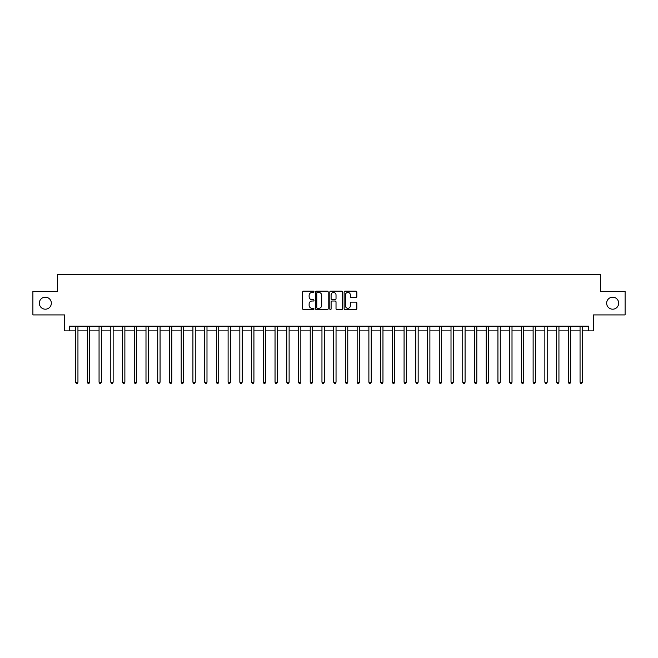 <?xml version="1.0" encoding="UTF-8"?>
<svg xmlns="http://www.w3.org/2000/svg" width="658" height="658" viewBox="0 0 658 658"><rect width="100%" height="100%" fill="white"/><g stroke="black" fill="none" stroke-linecap="round" stroke-linejoin="round"><path stroke-width="0.99" d="M313.981 291.807A0.642 0.642 0 0 0 313.34 291.165L303.552 291.165A0.921 0.921 0 0 0 302.631 292.086L302.631 308.668A0.921 0.921 0 0 0 303.552 309.589L313.34 309.589A0.642 0.642 0 0 0 313.981 308.939A0.642 0.642 0 0 0 313.34 308.298L312.073 308.298A2.945 2.945 0 0 1 309.128 305.353L309.128 303.971A2.945 2.945 0 0 1 312.073 301.019L313.34 301.019A0.642 0.642 0 0 0 313.981 300.377A0.642 0.642 0 0 0 313.34 299.727L312.073 299.727A2.945 2.945 0 0 1 309.128 296.783L309.128 295.401A2.945 2.945 0 0 1 312.073 292.456L313.34 292.456A0.642 0.642 0 0 0 313.981 291.807M606.66 303.19A6.004 6.004 0 0 0 612.664 309.194A6.004 6.004 0 0 0 618.668 303.19A6.004 6.004 0 0 0 612.664 297.186A6.004 6.004 0 0 0 606.66 303.19M39.332 303.19A6.004 6.004 0 0 0 45.336 309.194A6.004 6.004 0 0 0 51.34 303.19A6.004 6.004 0 0 0 45.336 297.186A6.004 6.004 0 0 0 39.332 303.19M355.92 297.655A0.921 0.921 0 0 0 356.842 296.733L356.842 292.086A0.921 0.921 0 0 0 355.92 291.165L345.055 291.165A0.921 0.921 0 0 0 344.134 292.086L344.134 308.668A0.921 0.921 0 0 0 345.055 309.589L355.92 309.589A0.921 0.921 0 0 0 356.842 308.668L356.842 303.05A0.921 0.921 0 0 0 355.92 302.129L351.273 302.129A0.921 0.921 0 0 0 350.352 303.05L350.352 305.83A2.468 2.468 0 0 1 347.885 308.298A2.468 2.468 0 0 1 345.417 305.83L345.417 294.916A2.468 2.468 0 0 1 347.885 292.456A2.468 2.468 0 0 1 350.352 294.916L350.352 296.733A0.921 0.921 0 0 0 351.273 297.655L355.92 297.655M69.271 330.875L69.271 326.187L588.729 326.187L588.729 330.875L593.426 330.875L593.426 314.919L625.1 314.919L625.1 291.461L600.466 291.461L600.466 274.567L57.534 274.567L57.534 291.461L32.9 291.461L32.9 314.919L64.574 314.919L64.574 330.875L75.604 330.875M328.194 292.086A0.921 0.921 0 0 0 327.273 291.165L316.399 291.165A0.921 0.921 0 0 0 315.478 292.086L315.478 308.668A0.921 0.921 0 0 0 316.399 309.589L327.273 309.589A0.921 0.921 0 0 0 328.194 308.668L328.194 292.086M330.727 291.165L341.601 291.165A0.921 0.921 0 0 1 342.522 292.086L342.522 308.668A0.921 0.921 0 0 1 341.601 309.589L336.945 309.589A0.921 0.921 0 0 1 336.024 308.668L336.024 301.94A0.921 0.921 0 0 0 335.103 301.019L332.019 301.019A0.921 0.921 0 0 0 331.097 301.94L331.097 308.939A0.642 0.642 0 0 1 330.448 309.589A0.642 0.642 0 0 1 329.806 308.939L329.806 292.086A0.921 0.921 0 0 1 330.727 291.165M77.948 330.875L87.333 330.875M89.677 330.875L99.062 330.875M101.414 330.875L110.799 330.875M113.143 330.875L122.528 330.875M124.872 330.875L134.257 330.875M136.609 330.875L145.994 330.875M148.338 330.875L157.723 330.875M160.067 330.875L169.451 330.875M171.796 330.875L181.189 330.875M183.533 330.875L192.917 330.875M195.262 330.875L204.646 330.875M206.99 330.875L216.375 330.875M218.727 330.875L228.112 330.875M230.456 330.875L239.841 330.875M242.185 330.875L251.57 330.875M253.922 330.875L263.307 330.875M265.651 330.875L275.036 330.875M277.38 330.875L286.765 330.875M289.117 330.875L298.502 330.875M300.846 330.875L310.231 330.875M312.575 330.875L321.959 330.875M324.304 330.875L333.696 330.875M336.041 330.875L345.425 330.875M347.769 330.875L357.154 330.875M359.498 330.875L368.883 330.875M371.235 330.875L380.62 330.875M382.964 330.875L392.349 330.875M394.693 330.875L404.078 330.875M406.43 330.875L415.815 330.875M418.159 330.875L427.544 330.875M429.888 330.875L439.273 330.875M441.625 330.875L451.01 330.875M453.354 330.875L462.739 330.875M465.083 330.875L474.467 330.875M476.811 330.875L486.204 330.875M488.549 330.875L497.933 330.875M500.277 330.875L509.662 330.875M512.006 330.875L521.391 330.875M523.743 330.875L533.128 330.875M535.472 330.875L544.857 330.875M547.201 330.875L556.586 330.875M558.938 330.875L568.323 330.875M570.667 330.875L580.052 330.875M582.396 330.875L588.729 330.875M317.419 292.456A0.642 0.642 0 0 0 316.769 293.098L316.769 307.656A0.642 0.642 0 0 0 317.419 308.298L318.752 308.298A2.945 2.945 0 0 0 321.696 305.353L321.696 295.401A2.945 2.945 0 0 0 318.752 292.456L317.419 292.456M336.024 294.965A2.468 2.468 0 0 0 333.557 292.497A2.468 2.468 0 0 0 331.097 294.965L331.097 298.806A0.921 0.921 0 0 0 332.019 299.727L335.103 299.727A0.921 0.921 0 0 0 336.024 298.806L336.024 294.965M78.063 326.187L78.014 326.302A0.938 0.938 0 0 0 77.948 326.656L77.948 382.216L75.604 382.216L75.604 326.656A0.938 0.938 0 0 0 75.538 326.302L75.489 326.187M77.948 382.216L77.241 383.433L76.303 383.433L75.604 382.216M89.792 326.187L89.751 326.302A0.938 0.938 0 0 0 89.677 326.656L89.677 382.216L87.333 382.216L87.333 326.656A0.938 0.938 0 0 0 87.267 326.302L87.218 326.187M89.677 382.216L88.978 383.433L88.04 383.433L87.333 382.216M101.529 326.187L101.48 326.302A0.938 0.938 0 0 0 101.414 326.656L101.414 382.216L99.062 382.216L99.062 326.656A0.938 0.938 0 0 0 98.996 326.302L98.947 326.187M101.414 382.216L100.707 383.433L99.769 383.433L99.062 382.216M113.258 326.187L113.209 326.302A0.938 0.938 0 0 0 113.143 326.656L113.143 382.216L110.799 382.216L110.799 326.656A0.938 0.938 0 0 0 110.725 326.302L110.684 326.187M113.143 382.216L112.436 383.433L111.498 383.433L110.799 382.216M124.987 326.187L124.938 326.302A0.938 0.938 0 0 0 124.872 326.656L124.872 382.216L122.528 382.216L122.528 326.656A0.938 0.938 0 0 0 122.462 326.302L122.413 326.187M124.872 382.216L124.173 383.433L123.235 383.433L122.528 382.216M136.724 326.187L136.675 326.302A0.938 0.938 0 0 0 136.609 326.656L136.609 382.216L134.257 382.216L134.257 326.656A0.938 0.938 0 0 0 134.191 326.302L134.142 326.187M136.609 382.216L135.902 383.433L134.964 383.433L134.257 382.216M148.453 326.187L148.404 326.302A0.938 0.938 0 0 0 148.338 326.656L148.338 382.216L145.994 382.216L145.994 326.656A0.938 0.938 0 0 0 145.92 326.302L145.879 326.187M148.338 382.216L147.631 383.433L146.693 383.433L145.994 382.216M160.182 326.187L160.133 326.302A0.938 0.938 0 0 0 160.067 326.656L160.067 382.216L157.723 382.216L157.723 326.656A0.938 0.938 0 0 0 157.657 326.302L157.607 326.187M160.067 382.216L159.368 383.433L158.422 383.433L157.723 382.216M171.919 326.187L171.87 326.302A0.938 0.938 0 0 0 171.796 326.656L171.796 382.216L169.451 382.216L169.451 326.656A0.938 0.938 0 0 0 169.386 326.302L169.336 326.187M171.796 382.216L171.096 383.433L170.159 383.433L169.451 382.216M183.648 326.187L183.598 326.302A0.938 0.938 0 0 0 183.533 326.656L183.533 382.216L181.189 382.216L181.189 326.656A0.938 0.938 0 0 0 181.114 326.302L181.065 326.187M183.533 382.216L182.825 383.433L181.888 383.433L181.189 382.216M195.377 326.187L195.327 326.302A0.938 0.938 0 0 0 195.262 326.656L195.262 382.216L192.917 382.216L192.917 326.656A0.938 0.938 0 0 0 192.852 326.302L192.802 326.187M195.262 382.216L194.562 383.433L193.617 383.433L192.917 382.216M207.106 326.187L207.064 326.302A0.938 0.938 0 0 0 206.99 326.656L206.99 382.216L204.646 382.216L204.646 326.656A0.938 0.938 0 0 0 204.58 326.302L204.531 326.187M206.99 382.216L206.291 383.433L205.354 383.433L204.646 382.216M218.843 326.187L218.793 326.302A0.938 0.938 0 0 0 218.727 326.656L218.727 382.216L216.375 382.216L216.375 326.656A0.938 0.938 0 0 0 216.309 326.302L216.26 326.187M218.727 382.216L218.02 383.433L217.082 383.433L216.375 382.216M230.571 326.187L230.522 326.302A0.938 0.938 0 0 0 230.456 326.656L230.456 382.216L228.112 382.216L228.112 326.656A0.938 0.938 0 0 0 228.046 326.302L227.997 326.187M230.456 382.216L229.749 383.433L228.811 383.433L228.112 382.216M242.3 326.187L242.259 326.302A0.938 0.938 0 0 0 242.185 326.656L242.185 382.216L239.841 382.216L239.841 326.656A0.938 0.938 0 0 0 239.775 326.302L239.726 326.187M242.185 382.216L241.486 383.433L240.548 383.433L239.841 382.216M254.037 326.187L253.988 326.302A0.938 0.938 0 0 0 253.922 326.656L253.922 382.216L251.57 382.216L251.57 326.656A0.938 0.938 0 0 0 251.504 326.302L251.455 326.187M253.922 382.216L253.215 383.433L252.277 383.433L251.57 382.216M265.766 326.187L265.717 326.302A0.938 0.938 0 0 0 265.651 326.656L265.651 382.216L263.307 382.216L263.307 326.656A0.938 0.938 0 0 0 263.233 326.302L263.192 326.187M265.651 382.216L264.944 383.433L264.006 383.433L263.307 382.216M277.495 326.187L277.446 326.302A0.938 0.938 0 0 0 277.38 326.656L277.38 382.216L275.036 382.216L275.036 326.656A0.938 0.938 0 0 0 274.97 326.302L274.921 326.187M277.38 382.216L276.681 383.433L275.743 383.433L275.036 382.216M289.232 326.187L289.183 326.302A0.938 0.938 0 0 0 289.117 326.656L289.117 382.216L286.765 382.216L286.765 326.656A0.938 0.938 0 0 0 286.699 326.302L286.649 326.187M289.117 382.216L288.41 383.433L287.472 383.433L286.765 382.216M300.961 326.187L300.912 326.302A0.938 0.938 0 0 0 300.846 326.656L300.846 382.216L298.502 382.216L298.502 326.656A0.938 0.938 0 0 0 298.428 326.302L298.387 326.187M300.846 382.216L300.138 383.433L299.201 383.433L298.502 382.216M312.69 326.187L312.64 326.302A0.938 0.938 0 0 0 312.575 326.656L312.575 382.216L310.231 382.216L310.231 326.656A0.938 0.938 0 0 0 310.165 326.302L310.115 326.187M312.575 382.216L311.876 383.433L310.93 383.433L310.231 382.216M324.427 326.187L324.378 326.302A0.938 0.938 0 0 0 324.304 326.656L324.304 382.216L321.959 382.216L321.959 326.656A0.938 0.938 0 0 0 321.894 326.302L321.844 326.187M324.304 382.216L323.604 383.433L322.667 383.433L321.959 382.216M336.156 326.187L336.106 326.302A0.938 0.938 0 0 0 336.041 326.656L336.041 382.216L333.696 382.216L333.696 326.656A0.938 0.938 0 0 0 333.622 326.302L333.573 326.187M336.041 382.216L335.333 383.433L334.396 383.433L333.696 382.216M347.885 326.187L347.835 326.302A0.938 0.938 0 0 0 347.769 326.656L347.769 382.216L345.425 382.216L345.425 326.656A0.938 0.938 0 0 0 345.36 326.302L345.31 326.187M347.769 382.216L347.07 383.433L346.124 383.433L345.425 382.216M359.613 326.187L359.572 326.302A0.938 0.938 0 0 0 359.498 326.656L359.498 382.216L357.154 382.216L357.154 326.656A0.938 0.938 0 0 0 357.088 326.302L357.039 326.187M359.498 382.216L358.799 383.433L357.862 383.433L357.154 382.216M371.351 326.187L371.301 326.302A0.938 0.938 0 0 0 371.235 326.656L371.235 382.216L368.883 382.216L368.883 326.656A0.938 0.938 0 0 0 368.817 326.302L368.768 326.187M371.235 382.216L370.528 383.433L369.59 383.433L368.883 382.216M383.079 326.187L383.03 326.302A0.938 0.938 0 0 0 382.964 326.656L382.964 382.216L380.62 382.216L380.62 326.656A0.938 0.938 0 0 0 380.554 326.302L380.505 326.187M382.964 382.216L382.257 383.433L381.319 383.433L380.62 382.216M394.808 326.187L394.767 326.302A0.938 0.938 0 0 0 394.693 326.656L394.693 382.216L392.349 382.216L392.349 326.656A0.938 0.938 0 0 0 392.283 326.302L392.234 326.187M394.693 382.216L393.994 383.433L393.056 383.433L392.349 382.216M406.545 326.187L406.496 326.302A0.938 0.938 0 0 0 406.43 326.656L406.43 382.216L404.078 382.216L404.078 326.656A0.938 0.938 0 0 0 404.012 326.302L403.963 326.187M406.43 382.216L405.723 383.433L404.785 383.433L404.078 382.216M418.274 326.187L418.225 326.302A0.938 0.938 0 0 0 418.159 326.656L418.159 382.216L415.815 382.216L415.815 326.656A0.938 0.938 0 0 0 415.741 326.302L415.7 326.187M418.159 382.216L417.452 383.433L416.514 383.433L415.815 382.216M430.003 326.187L429.954 326.302A0.938 0.938 0 0 0 429.888 326.656L429.888 382.216L427.544 382.216L427.544 326.656A0.938 0.938 0 0 0 427.478 326.302L427.429 326.187M429.888 382.216L429.189 383.433L428.251 383.433L427.544 382.216M441.74 326.187L441.691 326.302A0.938 0.938 0 0 0 441.625 326.656L441.625 382.216L439.273 382.216L439.273 326.656A0.938 0.938 0 0 0 439.207 326.302L439.157 326.187M441.625 382.216L440.918 383.433L439.98 383.433L439.273 382.216M453.469 326.187L453.42 326.302A0.938 0.938 0 0 0 453.354 326.656L453.354 382.216L451.01 382.216L451.01 326.656A0.938 0.938 0 0 0 450.936 326.302L450.895 326.187M453.354 382.216L452.646 383.433L451.709 383.433L451.01 382.216M465.198 326.187L465.148 326.302A0.938 0.938 0 0 0 465.083 326.656L465.083 382.216L462.739 382.216L462.739 326.656A0.938 0.938 0 0 0 462.673 326.302L462.623 326.187M465.083 382.216L464.384 383.433L463.438 383.433L462.739 382.216M476.935 326.187L476.885 326.302A0.938 0.938 0 0 0 476.811 326.656L476.811 382.216L474.467 382.216L474.467 326.656A0.938 0.938 0 0 0 474.402 326.302L474.352 326.187M476.811 382.216L476.112 383.433L475.175 383.433L474.467 382.216M488.664 326.187L488.614 326.302A0.938 0.938 0 0 0 488.549 326.656L488.549 382.216L486.204 382.216L486.204 326.656A0.938 0.938 0 0 0 486.13 326.302L486.081 326.187M488.549 382.216L487.841 383.433L486.904 383.433L486.204 382.216M500.393 326.187L500.343 326.302A0.938 0.938 0 0 0 500.277 326.656L500.277 382.216L497.933 382.216L497.933 326.656A0.938 0.938 0 0 0 497.867 326.302L497.818 326.187M500.277 382.216L499.578 383.433L498.632 383.433L497.933 382.216M512.121 326.187L512.08 326.302A0.938 0.938 0 0 0 512.006 326.656L512.006 382.216L509.662 382.216L509.662 326.656A0.938 0.938 0 0 0 509.596 326.302L509.547 326.187M512.006 382.216L511.307 383.433L510.369 383.433L509.662 382.216M523.858 326.187L523.809 326.302A0.938 0.938 0 0 0 523.743 326.656L523.743 382.216L521.391 382.216L521.391 326.656A0.938 0.938 0 0 0 521.325 326.302L521.276 326.187M523.743 382.216L523.036 383.433L522.098 383.433L521.391 382.216M535.587 326.187L535.538 326.302A0.938 0.938 0 0 0 535.472 326.656L535.472 382.216L533.128 382.216L533.128 326.656A0.938 0.938 0 0 0 533.062 326.302L533.013 326.187M535.472 382.216L534.765 383.433L533.827 383.433L533.128 382.216M547.316 326.187L547.275 326.302A0.938 0.938 0 0 0 547.201 326.656L547.201 382.216L544.857 382.216L544.857 326.656A0.938 0.938 0 0 0 544.791 326.302L544.742 326.187M547.201 382.216L546.502 383.433L545.564 383.433L544.857 382.216M559.053 326.187L559.004 326.302A0.938 0.938 0 0 0 558.938 326.656L558.938 382.216L556.586 382.216L556.586 326.656A0.938 0.938 0 0 0 556.52 326.302L556.471 326.187M558.938 382.216L558.231 383.433L557.293 383.433L556.586 382.216M570.782 326.187L570.733 326.302A0.938 0.938 0 0 0 570.667 326.656L570.667 382.216L568.323 382.216L568.323 326.656A0.938 0.938 0 0 0 568.249 326.302L568.208 326.187M570.667 382.216L569.96 383.433L569.022 383.433L568.323 382.216M582.511 326.187L582.462 326.302A0.938 0.938 0 0 0 582.396 326.656L582.396 382.216L580.052 382.216L580.052 326.656A0.938 0.938 0 0 0 579.986 326.302L579.937 326.187M582.396 382.216L581.697 383.433L580.759 383.433L580.052 382.216"/></g></svg>
